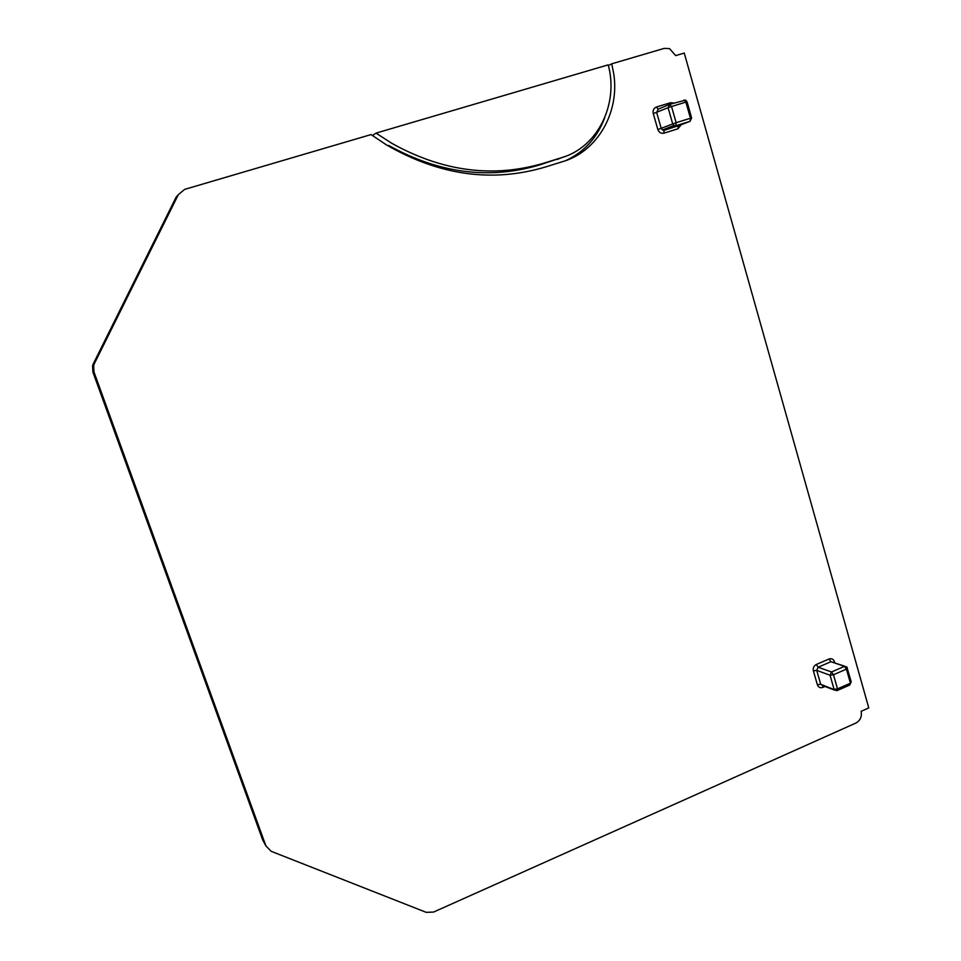 <?xml version="1.0" encoding="UTF-8"?>
<svg xmlns="http://www.w3.org/2000/svg" width="961" height="961" viewBox="0 0 961 961"><rect width="100%" height="100%" fill="white"/><g stroke="black" fill="none" stroke-linecap="round" stroke-linejoin="round"><path stroke-width="1.44" d="M822.808 685.794L822.82 687.403C820.226 688.232 818.4 687.343 817.355 684.712L813.378 670.85L816.718 670.394L830.052 675.223L831.517 671.991L833.475 674.766L837.499 688.881L834.076 689.325L830.052 675.223L833.475 674.766L846.437 669.12L850.425 683.211L849.764 685.025L836.851 690.695L820.694 684.268L816.718 670.394L818.159 667.222L830.941 661.697L844.791 666.249M836.851 690.695L837.499 688.881L850.425 683.211L851.206 681.805L849.764 685.025M813.378 670.85C812.838 667.991 813.799 665.877 816.261 664.507L818.159 667.222L831.517 671.991L844.467 666.369L846.845 666.958L851.206 681.805M184.632 189.389L371.018 134.588L386.55 144.955C439.309 175.419 492.128 182.806 545.007 167.118L563.014 161.52C597.394 151.394 619.725 112.557 613.767 73.937L611.749 63.81L664.255 48.374L669.553 48.615L675.667 55.606L684.256 53.059L868.768 707.909L861.116 711.32C862.089 716.582 860.311 720.51 855.807 723.092L433.579 912.061L426.24 912.349L271.158 851.302L265.921 845.944L93.962 371.919L93.673 365.468L94.406 363.534L178.326 194.651L184.632 189.389M265.921 845.944L262.689 839.95L92.881 372.039L92.592 365.673L93.325 363.763L176.115 197.161L178.326 194.651M608.397 65.588L611.749 63.81M604.769 117.626C597.261 137.711 584.252 152.042 565.741 160.619M564.78 156.607L539.361 165.004C489.209 179.887 438.961 173.364 388.616 145.423L387.751 145.676M669.673 104.341L671.535 106.515L685.878 102.13L690.454 118.251L676.148 122.684L671.535 106.515L668.087 107.704L672.688 123.837L673.961 125.519L675.775 125.747L690.058 121.314L691.632 117.975L687.079 101.878L685.686 100.124L669.673 104.341L668.087 107.704L653.276 113.614C652.651 110.395 653.696 108.197 656.411 107.019L658.141 109.194M376.003 133.123L608.205 64.855C618.992 104.148 597.598 147.249 561.837 157.592L543.818 163.178C493.281 178.169 442.637 171.575 391.896 143.369L376.003 133.123L372.4 135.585M816.261 664.507L829.019 658.994L830.941 661.697L844.467 666.369L846.437 669.12L847.23 667.751M823.036 685.746L820.694 684.268L817.355 684.712M834.436 690.058L822.88 685.698M822.82 687.403L824.946 686.478M834.773 662.802L834.46 661.721L833.475 662.357M829.019 658.994C831.625 658.189 833.439 659.09 834.46 661.721M681.217 124.702L677.937 128.81L663.907 133.171C661.036 133.735 659.006 132.486 657.829 129.447L653.276 113.614M673.865 103.055L670.502 102.719L656.411 107.019M93.325 363.763L94.406 363.534M93.962 371.919L92.881 372.039M677.937 128.81L678.31 125.819L664.243 130.179L662.453 129.963L661.204 128.318L657.829 129.447M678.79 125.627L664.027 130.348L675.775 125.747L676.148 122.684L661.204 128.318L656.651 112.461L658.225 109.158L669.264 104.509M670.502 102.719L671.006 103.932M678.562 125.723L690.058 121.314L690.454 118.251L691.632 117.975M673.961 125.519L662.453 129.963L664.027 130.348L663.907 133.171M561.837 157.592L557.236 159.466M543.818 163.178L539.361 165.004M687.079 101.878L685.878 102.13L684.004 99.956M93.673 365.468L92.592 365.673"/></g></svg>
